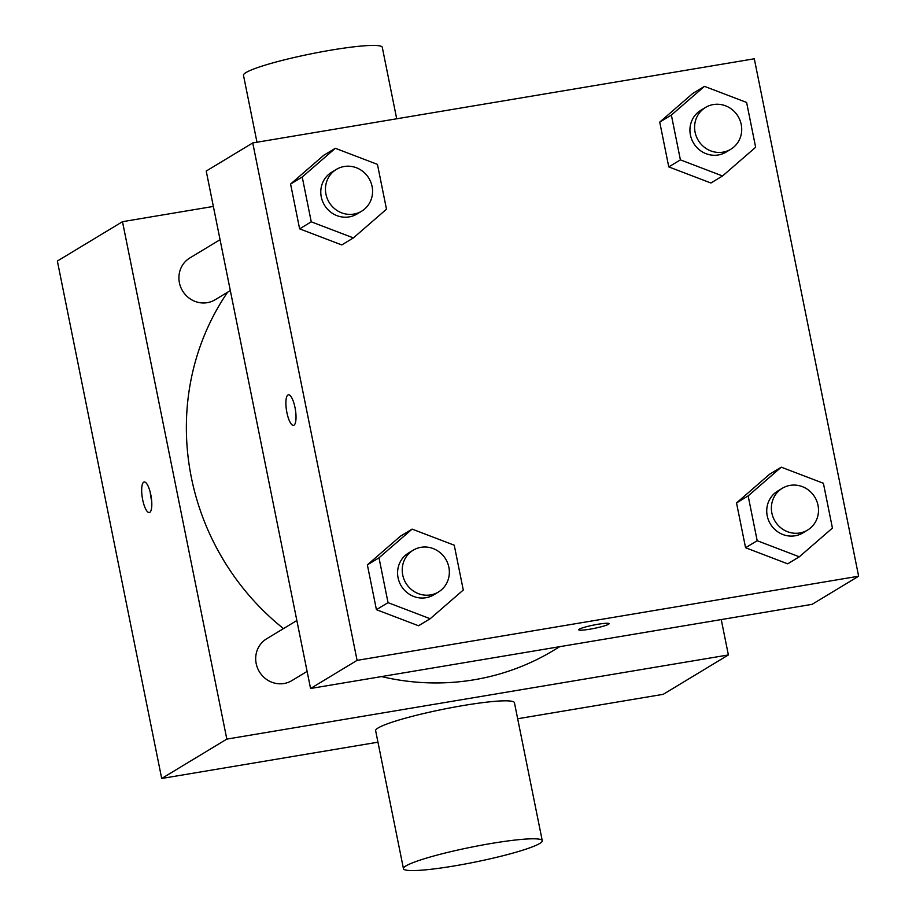 <?xml version="1.0" encoding="UTF-8"?>
<svg xmlns="http://www.w3.org/2000/svg" width="916" height="916" viewBox="0 0 916 916"><rect width="100%" height="100%" fill="white"/><g stroke="black" fill="none" stroke-linecap="round" stroke-linejoin="round"><path stroke-width="1.37" d="M377.953 742.189L161.697 778.474L57.364 261.049L122.492 221.683L213.359 206.432M721.247 619.582L728.38 654.951L663.253 694.317L517.666 718.751M150.808 494.8A15.492 4.454 80.5 0 1 149.308 512.536A15.492 4.454 80.5 0 1 142.358 498.006A15.492 4.454 80.5 0 1 144.178 481.988A15.492 4.454 80.5 0 1 150.808 494.8M728.38 654.951L226.825 739.109L161.697 778.474M226.825 739.109L122.492 221.683M230.328 290.578L215.1 299.772A24.423 23.244 -121.2 0 1 179.399 282.746A24.423 23.244 -121.2 0 1 189.83 257.969L220.069 239.694M296.853 620.521L266.625 638.795A24.423 23.244 58.8 0 0 259.365 671.726A24.423 23.244 58.8 0 0 291.895 680.599L307.112 671.394M283.479 628.605A247.789 235.813 -121.2 0 1 191.375 477.591A247.789 235.813 -121.2 0 1 227.603 292.215M559.722 646.685L553.619 650.371A247.789 235.813 -121.2 0 1 381.503 676.581M403.464 868.689L375.64 730.705A70.795 7.671 -11.4 0 1 443.516 709.19A70.795 7.671 -11.4 0 1 514.437 702.721L542.261 840.693A70.795 7.671 168.6 0 0 471.339 847.163A70.795 7.671 168.6 0 0 403.464 868.689A70.795 7.671 168.6 0 0 464.217 864.177A70.795 7.671 168.6 0 0 539.73 843.464A70.795 7.671 168.6 0 0 542.261 840.693M150.235 492.281A15.492 4.454 -99.5 0 0 151.678 500.834M256.984 142.232L243.484 75.307A70.795 7.671 -11.4 0 1 246.015 72.536A70.795 7.671 -11.4 0 1 321.527 51.823A70.795 7.671 -11.4 0 1 382.281 47.311L396.697 118.794M310.558 688.488L206.226 171.063L252.747 142.942L754.303 58.784L858.635 576.21L357.08 660.367L310.558 688.488L812.114 604.331L858.635 576.21M357.08 660.367L252.747 142.942M287.91 395.002A15.492 4.454 80.5 0 1 288.391 394.819A15.492 4.454 80.5 0 1 295.341 409.349A15.492 4.454 80.5 0 1 293.521 425.368A15.492 4.454 80.5 0 1 286.719 411.696A15.492 4.454 80.5 0 1 287.91 395.002M787.691 563.832L745.567 547.734L736.521 502.93L769.623 474.213L736.521 502.93L745.567 547.734L787.691 563.832L799.325 556.802L757.188 540.703L748.154 495.9L781.256 467.171L823.392 483.27L832.426 528.085L799.325 556.802M341.76 244.938L299.624 228.851L290.59 184.036L323.692 155.319L290.59 184.036L299.624 228.851L341.76 244.938L353.393 237.908L311.257 221.821L302.223 177.006L335.325 148.289L377.449 164.388L386.495 209.191L353.393 237.908M418.543 625.765L376.419 609.678L367.373 564.863L400.475 536.146L367.373 564.863L376.419 609.678L418.543 625.765L430.176 618.735L388.04 602.648L379.006 557.833L412.108 529.116L454.244 545.203L463.278 590.018L430.176 618.735M710.908 183.005L668.772 166.907L659.738 122.103L692.84 93.386L659.738 122.103L668.772 166.907L710.908 183.005L722.541 175.975L680.405 159.876L671.371 115.073L704.473 86.356L746.609 102.443L755.643 147.258L722.541 175.975M589.835 629.189A15.492 1.683 -11.4 0 1 578.717 629.784A15.492 1.683 -11.4 0 1 593.568 625.078A15.492 1.683 -11.4 0 1 609.083 623.659A15.492 1.683 -11.4 0 1 589.835 629.189M293.521 425.356A15.492 4.454 80.5 0 1 286.731 411.673A15.492 4.454 80.5 0 1 287.922 394.991A15.492 4.454 80.5 0 1 288.403 394.819M705.526 107.447L700.866 110.263A24.423 23.244 58.8 0 0 693.607 143.194A24.423 23.244 58.8 0 0 726.136 152.067L730.796 149.251A24.423 23.244 58.8 0 0 739.991 120.271A24.423 23.244 58.8 0 0 713.358 104.55A24.423 23.244 58.8 0 0 705.526 107.447A24.423 23.244 58.8 0 0 698.267 140.377A24.423 23.244 58.8 0 0 730.796 149.251M680.405 159.876L668.772 166.907M671.371 115.073L659.738 122.103M704.473 86.356L692.84 93.386M782.31 488.274L777.661 491.09A24.423 23.244 58.8 0 0 770.402 524.009A24.423 23.244 58.8 0 0 802.931 532.894L807.58 530.078A24.423 23.244 58.8 0 0 816.774 501.098A24.423 23.244 58.8 0 0 790.142 485.377A24.423 23.244 58.8 0 0 782.31 488.274A24.423 23.244 58.8 0 0 775.05 521.204A24.423 23.244 58.8 0 0 807.58 530.078M757.188 540.703L745.567 547.734M748.154 495.9L736.521 502.93M781.256 467.171L769.623 474.213M336.378 169.391L331.718 172.197A24.423 23.244 58.8 0 0 324.459 205.127A24.423 23.244 58.8 0 0 356.988 214.001L361.648 211.195A24.423 23.244 58.8 0 0 370.843 182.215A24.423 23.244 58.8 0 0 344.21 166.494A24.423 23.244 58.8 0 0 336.378 169.391A24.423 23.244 58.8 0 0 329.119 202.31A24.423 23.244 58.8 0 0 361.648 211.195M311.257 221.821L299.624 228.851M302.223 177.006L290.59 184.036M335.325 148.289L323.692 155.319M413.162 550.207L408.513 553.024A24.423 23.244 58.8 0 0 401.254 585.954A24.423 23.244 58.8 0 0 433.783 594.827L438.432 592.011A24.423 23.244 58.8 0 0 447.626 563.031A24.423 23.244 58.8 0 0 420.994 547.31A24.423 23.244 58.8 0 0 413.162 550.207A24.423 23.244 58.8 0 0 405.903 583.137A24.423 23.244 58.8 0 0 438.432 592.011M388.04 602.648L376.419 609.678M379.006 557.833L367.373 564.863M412.108 529.116L400.475 536.146"/></g></svg>
